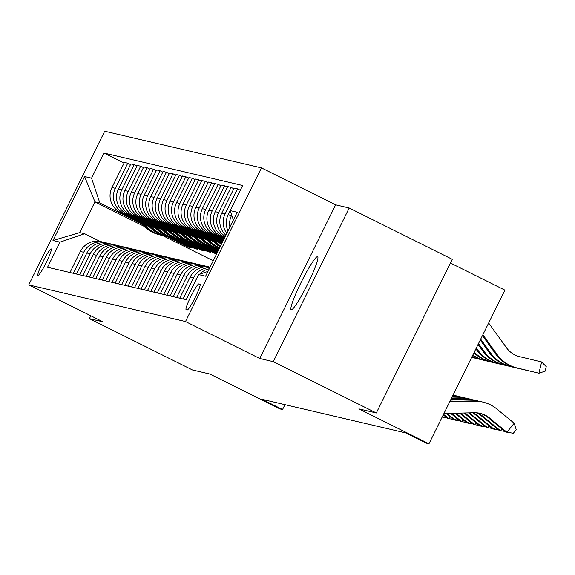 <?xml version="1.0" encoding="UTF-8"?>
<svg xmlns="http://www.w3.org/2000/svg" width="575" height="575" viewBox="0 0 575 575"><rect width="100%" height="100%" fill="white"/><g stroke="black" fill="none" stroke-linecap="round" stroke-linejoin="round"><path stroke-width="0.86" d="M291.259 309.803A29.656 3.306 -63.5 0 0 307.524 284.345A29.656 3.306 -63.5 0 0 317.608 256.673A29.656 3.306 -63.5 0 0 317.529 256.644A29.656 3.306 -63.5 0 0 301.257 282.102A29.656 3.306 -63.5 0 0 291.173 309.774A29.656 3.306 -63.5 0 0 291.259 309.803M38.015 275.461A14.828 1.653 -63.5 0 0 46.144 262.732A14.828 1.653 -63.5 0 0 51.189 248.896A14.828 1.653 -63.5 0 0 51.146 248.882A14.828 1.653 -63.5 0 0 43.017 261.611A14.828 1.653 -63.5 0 0 37.972 275.447A14.828 1.653 -63.5 0 0 38.015 275.461M261.445 167.878L104.693 131.222L28.75 284.877L185.502 321.54L261.445 167.878L335.649 204.822L259.706 358.484L273.262 361.653L349.205 207.999L335.649 204.822M349.205 207.999L452.266 259.311L376.323 412.965L358.893 408.89L428.972 443.778L504.915 290.123L450.441 263.005M90.814 315.776L89.398 318.651L192.452 369.962L209.889 374.037L279.967 408.933L282.548 409.537L284.963 404.656M273.262 361.653L376.323 412.965M428.972 443.778L426.391 443.174L405.777 432.918L261.941 399.273L282.548 409.537M199.999 284.158L198.864 283.892A14.368 1.603 -63.5 0 0 190.986 296.226A14.368 1.603 -63.5 0 0 186.099 309.623A14.368 1.603 -63.5 0 0 186.142 309.637L187.278 309.903A14.368 1.603 -63.5 0 0 195.155 297.577A14.368 1.603 -63.5 0 0 200.042 284.172A14.368 1.603 -63.5 0 0 199.999 284.158L200.078 284.194M233.371 220.017L230.237 210.615L242.657 185.495L103.982 153.058L124.071 163.063M230.237 210.615L237.209 212.247L205.606 276.201L198.634 274.57L207.985 271.393M143.815 226.191L94.94 201.861L79.745 232.588L84.654 233.737L59.958 242.14L47.538 267.26L186.214 299.697L198.634 274.57M59.958 242.14L52.986 240.508L84.59 176.554L91.562 178.185L103.982 153.058M259.706 358.484L185.502 321.54M89.398 318.651L102.954 321.82L28.75 284.877M84.654 233.737L100.151 241.45M213.239 260.755L162.624 235.556M224.89 237.173L223.553 236.512A18.537 18.414 -76.8 0 1 215.273 211.686L227.693 186.566L231.049 187.349L233.824 188.729M224.566 237.834L220.455 235.786A18.537 18.414 -76.8 0 1 212.175 210.96L224.595 185.84L227.369 187.22M224.214 238.546L217.098 235.002A18.537 18.414 -76.8 0 1 208.818 210.177L221.238 185.057L224.595 185.84M223.891 239.2L214.001 234.277A18.537 18.414 -76.8 0 1 205.721 209.451L218.133 184.331L220.908 185.711M223.538 239.912L210.644 233.493A18.537 18.414 -76.8 0 1 202.364 208.667L214.777 183.547L218.133 184.331M223.215 240.566L207.539 232.767A18.537 18.414 -76.8 0 1 199.259 207.942L211.679 182.821L214.453 184.201M222.863 241.277L204.182 231.977A18.537 18.414 -76.8 0 1 195.903 207.158L208.322 182.031L211.679 182.821M222.539 241.938L201.085 231.258A18.537 18.414 -76.8 0 1 192.805 206.432L205.225 181.312L207.999 182.692M222.187 242.65L197.728 230.467A18.537 18.414 -76.8 0 1 189.448 205.649L201.868 180.521L205.225 181.312M218.938 241.845L194.63 229.748A18.537 18.414 -76.8 0 1 186.35 204.923L198.77 179.803L201.545 181.183M220.448 243.484L191.274 228.958A18.537 18.414 -76.8 0 1 182.994 204.139L195.414 179.012L198.77 179.803M212.484 240.336L188.176 228.232A18.537 18.414 -76.8 0 1 179.896 203.413L192.309 178.286L195.083 179.673M213.993 241.974L184.819 227.448A18.537 18.414 -76.8 0 1 176.539 202.63L188.952 177.502L192.309 178.286M206.022 238.826L181.714 226.722A18.537 18.414 -76.8 0 1 173.442 201.904L185.854 176.777L188.629 178.164M207.532 240.465L178.358 225.939A18.537 18.414 -76.8 0 1 170.078 201.121L182.498 175.993L185.854 176.777M199.568 237.317L175.26 225.213A18.537 18.414 -76.8 0 1 166.98 200.395L179.4 175.267L182.174 176.647M201.077 238.956L171.903 224.43A18.537 18.414 -76.8 0 1 163.623 199.611L176.043 174.484L179.4 175.267M193.114 235.807L168.806 223.704A18.537 18.414 -76.8 0 1 160.526 198.885L172.946 173.758L175.72 175.138M218.809 249.485L215.697 247.94M194.623 237.446L165.449 222.92A18.537 18.414 -76.8 0 1 157.169 198.102L169.589 172.974L172.946 173.758M218.486 250.147L212.721 247.279M186.659 234.298L162.351 222.194A18.537 18.414 -76.8 0 1 154.071 197.376L166.484 172.248L169.258 173.628M218.133 250.858L209.243 246.431M188.169 235.937L158.995 221.411A18.537 18.414 -76.8 0 1 150.715 196.585L163.127 171.465L166.484 172.248M217.81 251.512L206.267 245.762M180.198 232.789L155.897 220.685A18.537 18.414 -76.8 0 1 147.617 195.867L160.03 170.739L162.804 172.119M217.458 252.224L202.788 244.921M181.707 234.428L152.533 219.902A18.537 18.414 -76.8 0 1 144.26 195.076L156.673 169.956L160.03 170.739M217.134 252.878L199.812 244.253M173.743 231.279L149.435 219.176A18.537 18.414 -76.8 0 1 141.155 194.357L153.575 169.23L156.35 170.61M216.782 253.589L196.327 243.412M175.253 232.918L146.079 218.392A18.537 18.414 -76.8 0 1 137.799 193.567L150.219 168.446L153.575 169.23M216.71 253.74L214.303 253.173L193.351 242.743M167.289 229.77L142.981 217.666A18.537 18.414 -76.8 0 1 134.701 192.841L147.121 167.72L149.895 169.1M208.164 251.009L207.841 251.663L210.939 252.389L189.872 241.895M168.798 231.409L139.624 216.883A18.537 18.414 -76.8 0 1 131.344 192.057L143.764 166.937L147.121 167.72M207.841 251.663L186.897 241.234M160.835 228.261L136.527 216.157A18.537 18.414 -76.8 0 1 128.247 191.331L140.667 166.211L143.441 167.591M201.71 249.5L201.387 250.154L204.484 250.88L183.418 240.386M162.344 229.892L133.17 215.373A18.537 18.414 -76.8 0 1 124.89 190.548L137.303 165.428L140.667 166.211M201.387 250.154L180.442 239.725M154.38 226.751L130.072 214.647A18.537 18.414 -76.8 0 1 121.792 189.822L134.205 164.702L136.979 166.082M195.256 247.99L194.932 248.644L198.03 249.37L176.963 238.877M155.882 228.383L126.716 213.864A18.537 18.414 -76.8 0 1 118.436 189.038L130.848 163.911L134.205 164.702M194.932 248.644L173.988 238.215M147.919 225.235L123.611 213.138A18.537 18.414 -76.8 0 1 115.331 188.312L127.751 163.192L130.525 164.572M188.801 246.481L188.478 247.135L191.576 247.861L170.502 237.367M149.428 226.873L120.254 212.347A18.537 18.414 -76.8 0 1 111.974 187.529L124.394 162.402L127.751 163.192M188.478 247.135L167.526 236.706M141.464 223.725L99.842 203.004L94.94 201.861L84.59 176.554M225.874 235.197A18.537 18.414 -76.8 0 1 221.727 213.196L234.147 188.075L237.504 188.859L240.278 190.239M228.009 230.862A18.537 18.414 -76.8 0 1 228.189 214.705L240.63 189.592M233.148 220.477A18.537 18.414 -76.8 0 1 233.306 219.808M229.907 227.039A18.537 18.414 -76.8 0 1 231.545 215.496L231.739 215.1M207.151 271.673A18.537 18.414 -76.8 0 1 208.1 271.156M226.802 233.306A18.537 18.414 -76.8 0 1 225.084 213.986L237.504 188.859M186.185 299.69L196.578 278.659A18.537 18.414 -76.8 0 1 197.067 277.747M199.64 274.232A18.537 18.414 -76.8 0 1 209.286 268.748M183.087 298.964L193.48 277.941A18.537 18.414 -76.8 0 1 209.846 267.619M225.285 236.382A18.537 18.414 -76.8 0 1 218.629 212.477L231.049 187.349M179.731 298.181L190.124 277.15A18.537 18.414 -76.8 0 1 210.076 267.152M176.633 297.455L187.026 276.431A18.537 18.414 -76.8 0 1 209.264 267.016M173.276 296.671L183.662 275.641A18.537 18.414 -76.8 0 1 204.377 265.801L207.733 266.592M170.171 295.945L180.564 274.915A18.537 18.414 -76.8 0 1 202.81 265.506M166.815 295.162L177.208 274.131A18.537 18.414 -76.8 0 1 197.922 264.292L201.279 265.082M163.717 294.436L174.11 273.405A18.537 18.414 -76.8 0 1 196.355 263.997M160.36 293.652L170.753 272.622A18.537 18.414 -76.8 0 1 191.461 262.782L194.824 263.566M157.263 292.927L167.656 271.896A18.537 18.414 -76.8 0 1 189.901 262.488M153.906 292.143L164.299 271.113A18.537 18.414 -76.8 0 1 185.006 261.273L188.363 262.056M150.808 291.417L161.201 270.387A18.537 18.414 -76.8 0 1 183.439 260.978M147.452 290.634L157.845 269.603A18.537 18.414 -76.8 0 1 178.552 259.763L181.908 260.547M144.347 289.908L154.74 268.877A18.537 18.414 -76.8 0 1 176.985 259.469M140.99 289.117L151.383 268.094A18.537 18.414 -76.8 0 1 172.097 258.254L175.454 259.037M137.892 288.398L148.285 267.368A18.537 18.414 -76.8 0 1 170.531 257.959M134.536 287.608L144.929 266.584A18.537 18.414 -76.8 0 1 165.643 256.745L169 257.528M131.438 286.889L141.831 265.858A18.537 18.414 -76.8 0 1 164.076 256.45M128.081 286.098L138.474 265.075A18.537 18.414 -76.8 0 1 159.182 255.235L162.538 256.019M124.983 285.373L135.377 264.349A18.537 18.414 -76.8 0 1 157.622 254.941M121.627 284.589L132.02 263.566A18.537 18.414 -76.8 0 1 152.727 253.726L156.084 254.509M118.529 283.863L128.915 262.84A18.537 18.414 -76.8 0 1 151.16 253.431M115.165 283.08L125.558 262.056A18.537 18.414 -76.8 0 1 146.273 252.217L149.629 253M112.067 282.354L122.461 261.33A18.537 18.414 -76.8 0 1 144.706 251.922M108.711 281.57L119.104 260.54A18.537 18.414 -76.8 0 1 139.818 250.707L143.175 251.491M105.613 280.844L116.006 259.821A18.537 18.414 -76.8 0 1 138.252 250.412M102.257 280.061L112.65 259.03A18.537 18.414 -76.8 0 1 133.357 249.198L136.713 249.981M99.159 279.335L109.552 258.312A18.537 18.414 -76.8 0 1 131.797 248.896M214.626 252.518L214.303 253.173M95.802 278.552L106.195 257.521A18.537 18.414 -76.8 0 1 126.903 247.681L130.259 248.472M92.704 277.826L103.09 256.795A18.537 18.414 -76.8 0 1 125.336 247.387M89.341 277.042L99.734 256.012A18.537 18.414 -76.8 0 1 120.448 246.172L123.805 246.963M86.243 276.316L96.636 255.286A18.537 18.414 -76.8 0 1 118.881 245.877M82.886 275.533L93.279 254.502A18.537 18.414 -76.8 0 1 113.994 244.662L117.35 245.453M79.788 274.807L90.182 253.776A18.537 18.414 -76.8 0 1 112.427 244.368M76.432 274.023L86.825 252.993A18.537 18.414 -76.8 0 1 107.532 243.153L110.896 243.937M73.334 273.298L83.727 252.267A18.537 18.414 -76.8 0 1 105.972 242.858M91.562 178.185L99.842 203.004M69.978 272.514L80.371 251.483A18.537 18.414 -76.8 0 1 101.078 241.644L104.434 242.427M52.986 240.508L79.745 232.588M443.957 413.468L474.425 412.749A23.173 23.014 -76.8 0 1 489.483 417.939L506.898 432.235L514.194 423.25L496.778 408.954A34.752 34.529 103.2 0 0 474.188 401.17L449.751 401.753M479.528 413.202A23.173 23.014 -76.8 0 1 488.189 417.637L505.612 431.933L506.898 432.235L513.331 433.248L516.249 429.654L514.194 423.25M482.813 402.062L481.519 401.76A34.752 34.529 103.2 0 0 472.894 400.868L449.916 401.415M488.664 323.006L506.525 347.789A23.173 23.014 103.2 0 0 519.757 356.687L541.636 361.955L546.25 366.649L545.165 371.155L538.919 373.218L517.04 367.95A34.752 34.529 -76.8 0 1 497.202 354.61L482.871 334.729M541.636 361.955L538.919 373.218L515.753 367.648A34.752 34.529 -76.8 0 1 495.909 354.308L482.432 335.613M476.891 412.821A23.173 23.014 -76.8 0 1 483.029 416.429L500.444 430.725L501.918 428.907M476.222 412.778A23.173 23.014 -76.8 0 1 481.735 416.128L499.15 430.423L505.015 431.444M478.918 401.257A34.752 34.529 103.2 0 0 476.359 400.552L475.065 400.25A34.752 34.529 103.2 0 0 466.44 399.359L450.743 399.733M476.359 400.552A34.752 34.529 103.2 0 0 467.727 399.661L450.577 400.071M473.462 412.771A23.173 23.014 -76.8 0 1 476.567 414.92L493.99 429.216L495.463 427.397M472.707 412.793A23.173 23.014 -76.8 0 1 475.281 414.618L492.696 428.914L498.561 429.935M472.456 399.747A34.752 34.529 103.2 0 0 469.897 399.043L468.611 398.741A34.752 34.529 103.2 0 0 459.986 397.85L451.576 398.051M469.897 399.043A34.752 34.529 103.2 0 0 461.272 398.152L451.411 398.382M469.43 412.864A23.173 23.014 -76.8 0 1 470.113 413.411L487.535 427.707L489.009 425.888M468.553 412.886A23.173 23.014 -76.8 0 1 468.826 413.109L486.242 427.405L492.107 428.425M466.002 398.238A34.752 34.529 103.2 0 0 463.443 397.533L462.149 397.232A34.752 34.529 103.2 0 0 453.524 396.34L452.41 396.369M463.443 397.533A34.752 34.529 103.2 0 0 454.818 396.642L452.245 396.7M509.299 366.138L532.464 371.709L509.299 366.138A34.752 34.529 -76.8 0 1 489.454 352.798L480.254 340.026M510.586 366.44A34.752 34.529 -76.8 0 1 490.741 353.1L480.686 339.149M502.838 364.629L526.01 370.199L502.838 364.629A34.752 34.529 -76.8 0 1 482.993 351.282L478.069 344.447M504.131 364.931A34.752 34.529 -76.8 0 1 484.287 351.584L478.508 343.562M496.383 363.12L519.556 368.69L496.383 363.12A34.752 34.529 -76.8 0 1 476.538 349.772L475.884 348.867M497.677 363.422A34.752 34.529 -76.8 0 1 477.832 350.074L476.323 347.983M464.068 412.994L479.787 425.888L481.074 426.19L482.554 424.372M464.967 412.972L481.074 426.19L485.652 426.916M459.547 396.728A34.752 34.529 103.2 0 0 456.988 396.024L455.695 395.722A34.752 34.529 103.2 0 0 452.985 395.205M456.988 396.024A34.752 34.529 103.2 0 0 452.92 395.327M489.929 361.603L513.094 367.181L489.929 361.603A34.752 34.529 -76.8 0 1 473.958 352.762M491.223 361.905A34.752 34.529 -76.8 0 1 474.289 352.094M459.583 413.102L473.326 424.379L474.619 424.681L476.1 422.862M460.482 413.08L474.619 424.681L479.191 425.407M455.098 413.209L466.871 422.869L468.165 423.171L469.638 421.353M455.989 413.188L468.165 423.171L472.736 423.897M450.606 413.31L460.417 421.36L461.711 421.662L463.184 419.843M451.504 413.288L461.711 421.662L466.282 422.388M446.121 413.418L453.963 419.851L455.249 420.152L456.73 418.334M447.019 413.396L455.249 420.152L459.827 420.878M443.268 414.863L447.508 418.341L448.795 418.643L450.275 416.825M443.533 414.323L448.795 418.643L453.366 419.369M483.474 360.094L506.64 365.671L483.474 360.094A34.752 34.529 -76.8 0 1 472.65 355.408M484.761 360.396A34.752 34.529 -76.8 0 1 472.866 354.969M477.013 358.584L500.185 364.162L477.013 358.584A34.752 34.529 -76.8 0 1 471.902 356.924M478.307 358.886A34.752 34.529 -76.8 0 1 472.01 356.708M471.852 357.377A34.752 34.529 -76.8 0 1 471.694 357.341L493.731 362.652L471.694 357.348M217.803 240.465A35.449 35.219 103.2 0 0 221.339 244.361M221.318 242.212A35.449 35.219 103.2 0 0 222.007 243.009M219.118 241.119A35.449 35.219 103.2 0 0 221.583 243.872M221.742 243.548A35.449 35.219 -76.8 0 1 219.966 241.543M442.168 417.091L443.814 415.315M442.204 417.019L446.912 417.853M211.341 238.956A35.449 35.219 103.2 0 0 220.074 246.927M214.863 240.702A35.449 35.219 103.2 0 0 220.513 246.035M212.664 239.61A35.449 35.219 103.2 0 0 220.232 246.61M220.34 246.395A35.449 35.219 -76.8 0 1 213.505 240.034M204.887 237.446A35.449 35.219 103.2 0 0 219.348 248.386M208.402 239.193A35.449 35.219 103.2 0 0 219.578 247.933M206.209 238.1A35.449 35.219 103.2 0 0 219.427 248.235M219.485 248.127A35.449 35.219 -76.8 0 1 207.05 238.524M198.432 235.937A35.449 35.219 103.2 0 0 218.105 248.537L219.089 248.767A35.449 35.219 103.2 0 0 219.154 248.781M201.947 237.683A35.449 35.219 103.2 0 0 219.176 248.745M199.755 236.591A35.449 35.219 103.2 0 0 219.089 248.767M219.161 248.774A35.449 35.219 -76.8 0 1 200.596 237.008M191.978 234.42A35.449 35.219 103.2 0 0 211.65 247.027L212.635 247.257A35.449 35.219 103.2 0 0 212.944 247.322M195.493 236.174A35.449 35.219 103.2 0 0 216.186 248.026M193.293 235.082A35.449 35.219 103.2 0 0 212.635 247.257M214.231 247.631L213.253 247.401A35.449 35.219 -76.8 0 1 194.142 235.498M185.524 232.911A35.449 35.219 103.2 0 0 205.196 245.518L206.173 245.748A35.449 35.219 103.2 0 0 206.482 245.812M189.038 234.665A35.449 35.219 103.2 0 0 209.724 246.517M186.839 233.572A35.449 35.219 103.2 0 0 206.173 245.748M207.776 246.122L206.792 245.892A35.449 35.219 -76.8 0 1 187.687 233.989M179.062 231.402A35.449 35.219 103.2 0 0 198.742 244.008L199.719 244.231A35.449 35.219 103.2 0 0 200.028 244.303M182.577 233.155A35.449 35.219 103.2 0 0 203.27 245.007M180.385 232.063A35.449 35.219 103.2 0 0 199.719 244.231M201.322 244.612L200.337 244.382A35.449 35.219 -76.8 0 1 181.226 232.48M172.608 229.892A35.449 35.219 103.2 0 0 192.28 242.492L193.265 242.722A35.449 35.219 103.2 0 0 193.574 242.794M176.123 231.646A35.449 35.219 103.2 0 0 196.815 243.498M173.93 230.553A35.449 35.219 103.2 0 0 193.265 242.722M194.868 243.096L193.883 242.873A35.449 35.219 -76.8 0 1 174.771 230.97M166.153 228.383A35.449 35.219 103.2 0 0 185.826 240.982L186.81 241.213A35.449 35.219 103.2 0 0 187.119 241.284M169.668 230.137A35.449 35.219 103.2 0 0 190.361 241.989M167.476 229.044A35.449 35.219 103.2 0 0 186.81 241.213M188.406 241.586L187.428 241.356A35.449 35.219 -76.8 0 1 168.317 229.461M159.699 226.873A35.449 35.219 103.2 0 0 179.371 239.473L180.349 239.703A35.449 35.219 103.2 0 0 180.658 239.775M163.214 228.627A35.449 35.219 103.2 0 0 183.899 240.479M161.014 227.535A35.449 35.219 103.2 0 0 180.349 239.703M181.952 240.077L180.974 239.847A35.449 35.219 -76.8 0 1 161.862 227.952M153.237 225.364A35.449 35.219 103.2 0 0 172.917 237.964L173.894 238.194A35.449 35.219 103.2 0 0 174.203 238.266M156.752 227.118A35.449 35.219 103.2 0 0 177.445 238.97M154.56 226.018A35.449 35.219 103.2 0 0 173.894 238.194M175.497 238.568L174.513 238.338A35.449 35.219 -76.8 0 1 155.401 226.442M146.783 223.855A35.449 35.219 103.2 0 0 166.455 236.454L167.44 236.684A35.449 35.219 103.2 0 0 167.749 236.756M150.298 225.601A35.449 35.219 103.2 0 0 170.991 237.453M148.106 224.509A35.449 35.219 103.2 0 0 167.44 236.684M169.043 237.058L168.058 236.828A35.449 35.219 -76.8 0 1 148.947 224.933M140.329 222.345A35.449 35.219 103.2 0 0 160.001 234.945L160.986 235.175A35.449 35.219 103.2 0 0 161.295 235.247M143.843 224.092A35.449 35.219 103.2 0 0 164.536 235.944M141.651 222.999A35.449 35.219 103.2 0 0 160.986 235.175M162.581 235.549L161.604 235.319A35.449 35.219 -76.8 0 1 142.492 223.423M223.553 236.512L225.048 236.857M217.098 235.002L220.455 235.786M210.644 233.493L214.001 234.277M204.182 231.977L207.539 232.767M197.728 230.467L201.085 231.258M191.274 228.958L194.63 229.748M184.819 227.448L188.176 228.232M178.358 225.939L181.714 226.722M171.903 224.43L175.26 225.213M165.449 222.92L168.806 223.704M158.995 221.411L162.351 222.194M152.533 219.902L155.897 220.685M146.079 218.392L149.435 219.176M139.624 216.883L142.981 217.666M133.17 215.373L136.527 216.157M126.716 213.864L130.072 214.647M120.254 212.347L123.611 213.138M228.189 214.705L231.545 215.496M190.124 277.15L193.48 277.941M221.727 213.196L225.084 213.986M183.662 275.641L187.026 276.431M215.273 211.686L218.629 212.477M177.208 274.131L180.564 274.915M208.818 210.177L212.175 210.96M170.753 272.622L174.11 273.405M202.364 208.667L205.721 209.451M164.299 271.113L167.656 271.896M195.903 207.158L199.259 207.942M157.845 269.603L161.201 270.387M189.448 205.649L192.805 206.432M151.383 268.094L154.74 268.877M182.994 204.139L186.35 204.923M144.929 266.584L148.285 267.368M176.539 202.63L179.896 203.413M138.474 265.075L141.831 265.858M170.078 201.121L173.442 201.904M132.02 263.566L135.377 264.349M163.623 199.611L166.98 200.395M125.558 262.056L128.915 262.84M157.169 198.102L160.526 198.885M119.104 260.54L122.461 261.33M150.715 196.585L154.071 197.376M112.65 259.03L116.006 259.821M144.26 195.076L147.617 195.867M106.195 257.521L109.552 258.312M137.799 193.567L141.155 194.357M99.734 256.012L103.09 256.795M131.344 192.057L134.701 192.841M93.279 254.502L96.636 255.286M124.89 190.548L128.247 191.331M86.825 252.993L90.182 253.776M118.436 189.038L121.792 189.822M80.371 251.483L83.727 252.267M111.974 187.529L115.331 188.312M200.201 284.553L198.864 283.892M489.483 417.939L488.189 417.637M474.188 401.17L472.894 400.868M515.753 367.648L517.04 367.95M495.909 354.308L497.202 354.61M483.029 416.429L481.735 416.128M467.727 399.661L466.44 399.359M476.567 414.92L475.281 414.618M461.272 398.152L459.986 397.85M470.113 413.411L468.826 413.109M454.818 396.642L453.524 396.34M489.454 352.798L490.741 353.1M482.993 351.282L484.287 351.584M476.538 349.772L477.832 350.074"/></g></svg>
